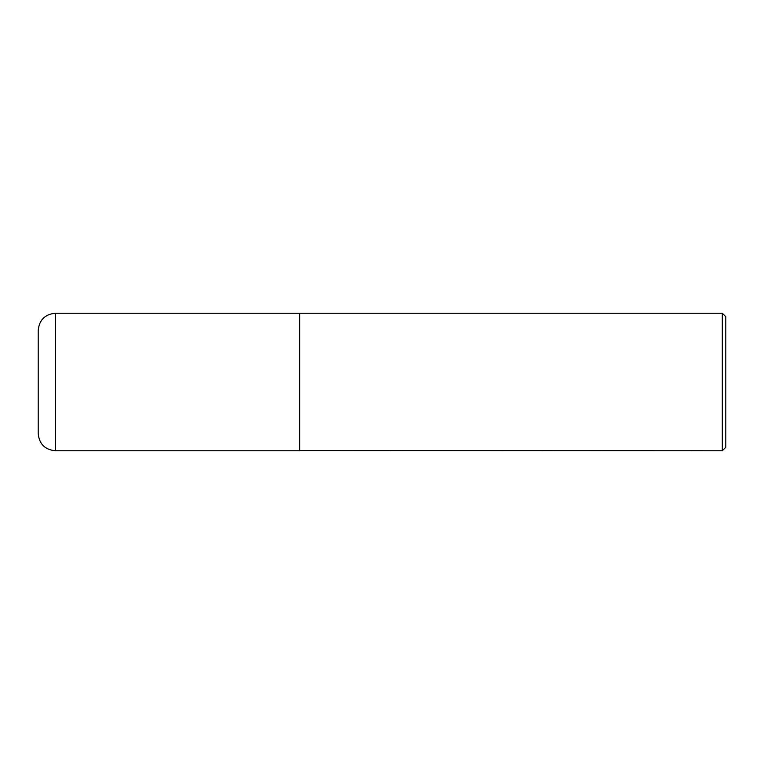 <?xml version="1.0" encoding="UTF-8"?>
<svg xmlns="http://www.w3.org/2000/svg" width="764" height="764" viewBox="0 0 764 764"><rect width="100%" height="100%" fill="white"/><g stroke="black" fill="none" stroke-linecap="round" stroke-linejoin="round"><path stroke-width="1.15" d="M55.39 313.24L299.498 313.24L299.498 450.76L55.39 450.76C44.952 449.738 39.222 444.018 38.2 433.57L38.2 330.43C39.222 319.982 44.952 314.262 55.39 313.24L55.39 450.76M299.498 450.588L722.305 450.76L722.305 313.24L299.669 313.24L299.669 450.76M722.305 313.24L725.8 316.735L725.8 447.265L722.305 450.76"/></g></svg>
